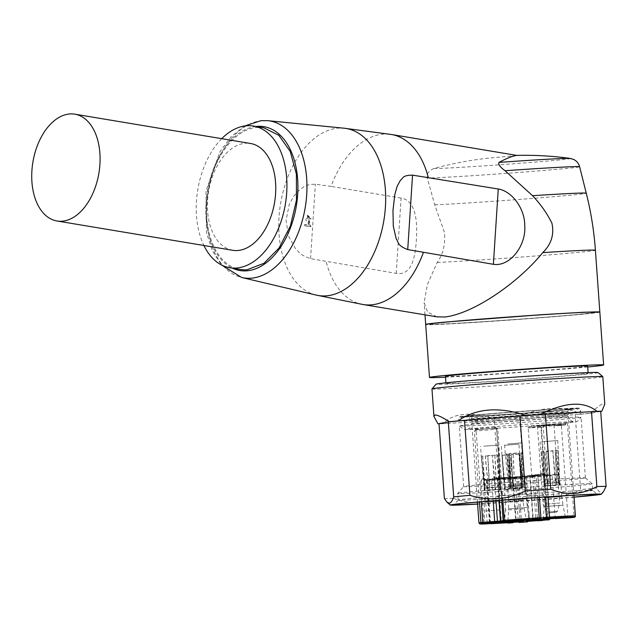 <?xml version="1.0" encoding="UTF-8"?>
<svg xmlns="http://www.w3.org/2000/svg" width="638" height="638" viewBox="0 0 638 638"><rect width="100%" height="100%" fill="white"/><g stroke="black" fill="none" stroke-linecap="round" stroke-linejoin="round"><path stroke-width="0.48" stroke-dasharray="3.19 2.39" d="M232.671 250.287A54.15 33.463 99.5 0 1 207.964 195.714A54.15 33.463 99.5 0 1 245.056 143.287A54.15 33.463 99.5 0 1 250.487 143.47M221.721 138.677A71.831 44.389 -80.5 0 0 203.905 245.494M263.685 127.752L256.476 127.496A71.831 44.389 -80.5 0 0 207.27 197.046A71.831 44.389 -80.5 0 0 240.047 269.443M396.222 273.367L401.103 198.067C414.971 200.26 417.316 219.273 416.582 235.773C415.777 255.112 412.611 276.11 396.222 273.367L310.554 258.645C298.536 254.466 299.15 251.667 295.394 248.437L288.528 236.052L286.071 220.309L289.229 204.479L293.895 195.93L299.924 189.518C303.832 187.54 303.776 184.47 315.379 184.207L331.058 186.392A86.194 53.265 99.5 0 1 382.728 134.187A86.194 53.265 99.5 0 1 391.381 134.482M570.189 158.415A68.944 1.204 -4.1 0 1 555.076 160.361A68.944 1.204 -4.1 0 1 458.355 167.467A68.944 1.204 -4.1 0 1 433.872 168.488C450.954 163.806 468.651 160.409 486.969 158.304L515.416 155.648M433.872 168.488C428.608 170.832 426.407 173.999 427.269 178.002A77.525 1.356 175.9 0 0 485.542 174.82A77.525 1.356 175.9 0 0 562.365 168.847A77.525 1.356 175.9 0 0 579.623 166.749M436.831 316.831L427.572 312.038L424.118 302.675L427.364 284.564L437.205 262.465C443.091 254.331 445.499 244.314 444.447 232.415L434.741 204.822L427.269 178.002M401.103 198.067L331.058 186.392M309.502 218.85L311.248 218.826L309.502 218.85L307.548 216.362L310.275 226.713L310.945 226.657L308.002 216.314L310.116 218.794M310.586 218.89L307.285 215.253L308.904 225.182L304.693 224.48L304.797 225.756A55.251 7.002 3.7 0 1 310.945 226.657M304.797 225.756L304.884 224.464A55.251 7.002 3.7 0 1 309.51 225.126L305.809 219.99L307.699 215.158L311.248 218.826M599.776 312.022L580.397 314.319A87.294 1.523 -4.1 0 1 485.215 321.624A87.294 1.523 -4.1 0 1 425.737 324.495M308.904 225.182L309.51 225.126M304.613 225.772L310.275 226.713M460.341 323.203A83.466 1.459 -4.1 0 1 429.637 324.343A83.466 1.459 -4.1 0 1 448.091 322.023A83.466 1.459 -4.1 0 1 565.188 313.418A83.466 1.459 -4.1 0 1 595.9 312.429A83.466 1.459 -4.1 0 1 577.43 314.598A83.466 1.459 -4.1 0 1 460.341 323.203M599.84 312.07A87.294 1.523 -4.1 0 1 580.405 314.422A87.294 1.523 -4.1 0 1 457.932 323.426A87.294 1.523 -4.1 0 1 425.69 324.551M587.71 366.994A87.294 1.523 -4.1 0 1 584.193 367.321A87.294 1.523 -4.1 0 1 461.721 376.324A87.294 1.523 -4.1 0 1 445.523 377.186M587.646 366.116A71.273 1.244 -4.1 0 1 547.181 370.136A71.273 1.244 -4.1 0 1 471.785 375.383A71.273 1.244 -4.1 0 1 445.46 376.308M472.303 382.569A71.273 1.244 -4.1 0 1 445.978 383.494A71.273 1.244 -4.1 0 1 486.435 379.466A71.273 1.244 -4.1 0 1 561.839 374.219A71.273 1.244 -4.1 0 1 588.164 373.302A71.273 1.244 -4.1 0 1 547.699 377.329A71.273 1.244 -4.1 0 1 472.303 382.569M598.069 372.568A81.217 1.42 -4.1 0 1 597.08 372.887A81.217 1.42 -4.1 0 1 510.041 380.312A81.217 1.42 -4.1 0 1 436.065 384.18M431.966 388.925A85.644 1.491 175.9 0 0 510.711 384.778A85.644 1.491 175.9 0 0 601.746 376.994A85.644 1.491 175.9 0 0 602.806 376.683M600.725 411.422L591.418 413.121A82.876 1.443 -4.1 0 1 575.197 414.628L519.779 418.975A82.876 1.443 -4.1 0 1 494.346 420.729L442.812 423.688C454.089 412.268 473.069 411.175 499.769 420.418A85.644 1.491 -4.1 0 0 513.255 419.485C539.206 406.621 562.022 404.835 581.72 414.118A85.644 1.491 -4.1 0 0 590.317 413.32C597.104 407.18 601.546 403.886 603.644 403.439L604.776 404.205M442.812 423.688A85.644 1.491 -4.1 0 1 439.032 423.791M590.317 413.32L591.418 413.121L596.785 488.054C598.548 491.332 600.238 492.887 601.841 492.719L603.508 491.611M581.72 414.118L575.197 414.628L580.572 489.569A82.876 1.443 175.9 0 0 596.785 488.054M513.255 419.485L519.779 418.975L525.146 493.916C544.174 499.714 562.652 498.27 580.572 489.569M499.769 420.418L494.346 420.729L499.714 495.662A82.876 1.443 175.9 0 0 525.146 493.916M499.714 495.662C484.896 503.797 469.528 504.682 453.602 498.31L448.235 423.377A82.876 1.443 -4.1 0 1 439.016 423.616M444.391 498.549A82.876 1.443 175.9 0 0 453.602 498.31M574.048 497.177A75.699 1.324 -4.1 0 1 477.607 504.092M574.048 497.09L477.599 504.004M591.841 490.638A67.405 1.18 175.9 0 0 592.678 490.391A67.405 1.18 175.9 0 0 592.662 490.375A67.405 1.18 175.9 0 0 530.106 493.7A67.405 1.18 175.9 0 0 459.041 499.785A67.405 1.18 175.9 0 0 458.22 500.009A67.405 1.18 175.9 0 0 458.204 500.032A67.405 1.18 175.9 0 0 520.193 496.763A67.405 1.18 175.9 0 0 591.841 490.638M458.562 493.174A67.405 1.18 -4.1 0 1 529.636 487.089A67.405 1.18 -4.1 0 1 592.192 483.756A67.405 1.18 -4.1 0 1 592.2 483.779A67.405 1.18 -4.1 0 1 591.37 484.027A67.405 1.18 -4.1 0 1 519.715 490.151A67.405 1.18 -4.1 0 1 457.733 493.421A67.405 1.18 -4.1 0 1 457.741 493.397A67.405 1.18 -4.1 0 1 458.562 493.174M584.655 478.117A61.057 1.069 175.9 0 0 585.413 477.894A61.057 1.069 175.9 0 0 585.397 477.878A61.057 1.069 175.9 0 0 528.742 480.892A61.057 1.069 175.9 0 0 464.368 486.403A61.057 1.069 175.9 0 0 463.627 486.611A61.057 1.069 175.9 0 0 463.619 486.627A61.057 1.069 175.9 0 0 519.763 483.668A61.057 1.069 175.9 0 0 584.655 478.117M558.513 417.994C575.899 417.013 583.164 416.821 580.309 417.427C575.285 418.576 515.496 423.265 481.818 425.147A61.057 1.069 -4.1 0 1 459.272 425.945A61.057 1.069 -4.1 0 1 459.264 425.937A61.057 1.069 -4.1 0 1 460.022 425.713A61.057 1.069 -4.1 0 1 558.513 417.994M585.413 477.894L581.058 417.204L580.309 417.427M550.411 417.077A48.344 0.845 175.9 0 0 499.315 420.633A48.344 0.845 175.9 0 0 471.825 423.369L471.825 423.369A48.344 0.845 175.9 0 0 489.681 422.747A48.344 0.845 175.9 0 0 540.825 419.19A48.344 0.845 175.9 0 0 568.267 416.455L568.267 416.455A48.344 0.845 175.9 0 0 550.411 417.077M490.829 523.495A1.109 0.598 -94.7 0 1 490.478 522.57L487.472 480.693L486.467 480.797L486.969 480.781L484.848 478.675L486.969 480.781L489.976 522.658L535.888 519.3A1.109 1.029 88.5 0 1 535.76 519.914M478.955 522.913A48.344 0.845 175.9 0 0 484.003 522.929L480.996 481.052L484.17 480.837L487.177 522.713L515.663 520.345L512.665 478.468A1.109 0.598 -94.7 0 1 513.175 477.344L483.373 479.808A1.109 0.957 -92.4 0 1 482.376 478.787L480.996 481.052L483.405 479.808A47.244 0.821 175.9 0 0 485.821 479.704L517.673 477.049L518.351 478.125L521.35 520.002L529.492 519.468A1.109 1.029 88.5 0 1 529.357 520.114M474.983 428.864L476.06 429.845L474.361 431.065L474.983 428.864L476.339 429.765A47.244 0.821 -4.1 0 1 495.431 427.986A1.109 0.59 -94.7 0 1 494.761 426.902L497.728 428.88L502.832 500.072M539.852 518.877A1.109 1.029 83.3 0 0 540.753 517.713L537.898 475.812L536.247 475.892L539.19 473.484L538.919 474.632L536.247 475.892L537.794 497.52M568.937 517.777A1.109 0.973 87.8 0 1 567.916 516.748L561.36 425.283L565.077 425.044L567.334 422.619L574.048 516.294L555.124 517.506L552.117 475.629L543.44 474.05L543.161 475.158L552.117 475.629L534.485 476.841L537.483 518.718L533.208 518.893L530.21 477.017A1.109 1.029 83.3 0 0 529.101 475.988L543.058 474.361A1.109 0.447 86.3 0 0 543.424 473.213L546.487 475.23L543.058 474.361A47.244 0.821 175.9 0 0 538.919 474.632L526.517 476.1L497.034 477.99A1.109 0.909 -95.6 0 1 496.045 476.937L497.688 478.994L497.034 477.99L497.688 478.994L499.219 500.351M481.307 501.819L476.06 429.845L495.734 428.01L495.415 426.958M495.431 427.986L497.728 428.88L496.571 428.999A1.109 1.101 -83.2 0 0 495.734 428.01L496.675 429.031A23.207 0.407 175.9 0 0 496.579 428.999L501.683 500.16L496.571 428.999L495.846 428.042M547.579 519.85A1.109 0.478 85.4 0 0 547.97 518.726L541.255 425.06A48.344 0.845 175.9 0 0 567.334 422.619L565.268 423.943L544.318 425.897L541.255 425.06L543.297 427.069L540.904 427.189L547.468 519.125M527.634 520.752L526.749 520.815M512.019 521.589L508.925 521.916L512.027 521.685M512.753 521.645L507.481 521.916M511.349 521.629L511.03 522.745M493.19 500.83L491.667 479.553L494.442 479.353A1.109 0.694 86.7 0 1 495.064 478.189L491.667 479.553L493.652 477.16A23.207 0.407 175.9 0 0 496.045 476.937M526.597 520.281L517.825 520.927M542.364 519.42L537.356 519.683M537.898 519.643L538.616 519.587L537.89 519.603M565.077 425.044L565.26 423.943A47.244 0.821 175.9 0 1 544.318 425.897L544.302 425.897M543.44 474.05L531.693 475.143L532.882 477.423L530.68 476.323A1.109 1.093 78 0 0 531.693 475.143L528.16 427.803L529.349 426.567L556.145 424.469L532.874 426.176L544.318 425.897L543.289 427.077L549.804 518.957M562.301 424.246L556.998 424.557L563.003 424.158L563.083 425.259L556.543 425.729L556.464 424.621L556.998 424.557M540.514 425.921L553.983 424.844L540.514 425.921M518.885 522.012L518.838 521.374M518.973 522.004L518.925 521.358M527.61 521.876L527.53 520.775M520.034 522.394L519.954 521.294M521.27 522.315L521.19 521.23M521.15 522.355L521.071 521.254M497.688 478.994L498.262 478.994A1.109 0.694 -93.3 0 0 497.504 477.958L497.042 477.982A24.308 0.423 175.9 0 1 494.53 478.221A1.109 0.797 -95.1 0 1 493.652 477.16M509.004 523.016L508.925 521.916M508.295 523.08L508.215 521.98M508.247 522.961L508.183 521.972M508.111 521.868L508.191 522.969M523.04 521.693L522.969 520.592M538.935 520.68L538.855 519.579M537.675 520.775L537.595 519.675M538.695 520.688L538.616 519.587M541.829 520.568L541.75 519.468M541.375 520.488L541.295 519.388M539.541 520.632L539.461 519.531M540.211 520.576L540.139 519.515M539.612 520.664L539.533 519.563M557.078 425.658L562.381 425.347M562.046 425.363L557.5 425.626L562.66 425.291L562.588 424.19L557.58 424.509L561.974 424.262M557.58 424.509L556.878 424.597L556.958 425.698L557.5 425.626M520.847 485.917L512.793 486.379L512.769 488.836L521.988 488.301L520.847 485.917L520.584 477.934A393.582 248.182 -93.3 0 0 519.332 454.049L521.988 488.301M512.769 488.836L511.277 454.511L519.332 454.049M504.546 445.3L518.917 444.144L504.546 445.3M505.336 487.073A8.836 0.574 173.7 0 0 508.311 487.049A8.836 0.574 173.7 0 0 513.391 486.611L510.344 454.886L502.297 455.349L504.554 489.601L505.336 487.073L504.459 479.146L503.884 479.218M513.765 489.067L507.744 489.88L504.554 489.601M508.534 454.711L510.807 478.524A393.582 305.387 -95.3 0 1 508.534 454.711L502.01 455.317L503.637 478.205L501.285 445.412M511.756 486.459L505.224 487.065L504.467 489.593L511.939 488.891M505.224 487.065L504.283 479.13L503.709 479.202L505.304 501.476L522.937 500.216L505.304 501.476L505.352 510.153L524.125 508.805L505.352 510.153L504.666 521.74L526.462 520.185L504.666 521.74L503.884 522.729M503.709 479.202L503.637 478.205M513.088 454.687L514.236 478.564A393.582 305.387 84.7 0 0 513.088 454.687L519.619 454.073L521.27 476.937L518.917 444.144M514.427 486.539A8.836 0.494 178.6 0 0 519.005 486.26A8.836 0.494 178.6 0 0 520.959 485.925L522.067 488.309L520.145 488.971L514.603 489.011M520.959 485.925L520.768 477.95L521.342 477.934L522.937 500.216L524.125 508.805L526.462 520.185L527.371 521.047L517.873 521.557L523.184 521.214L517.904 521.964M521.342 477.934L521.27 476.937M499.323 486.858L489.649 487.488L489.338 489.96L500.415 489.242L499.323 486.858L498.924 478.883A393.582 141.668 -93.7 0 0 497.48 455.006L500.415 489.242M489.338 489.96L487.799 455.636L497.48 455.006M483.819 446.225L498.19 445.069L483.819 446.225M485.398 487.982A8.836 0.654 174.6 0 0 489.641 487.847A8.836 0.654 174.6 0 0 495.072 487.36L495.734 489.793L492.361 455.612L482.679 456.234L484.657 490.51L485.398 487.982L484.649 480.047L484.122 480.119M495.734 489.793L489.402 490.662L484.657 490.51M485.287 455.835L487.671 479.64A393.582 367.137 -96.7 0 1 485.287 455.835L481.259 456.258L480.55 446.337M488.692 487.56L484.681 488.046L484.322 490.518L488.572 490.024M484.322 490.518L481.259 456.258L483.947 480.071A393.582 367.137 -96.7 0 1 481.562 456.274M494.881 455.404L495.909 479.298A393.582 367.137 83.3 0 0 494.881 455.404L498.9 454.99L498.19 445.069M496.029 487.28L500.048 486.93L500.75 489.234L500.798 489.753L496.5 489.729M500.75 489.234L498.9 454.99L499.634 478.859A393.582 367.137 83.3 0 0 498.597 454.974M521.836 484.689L511.485 485.422L510.942 487.918L522.793 487.081L521.836 484.689L521.294 476.73A393.582 21.277 -94 0 0 519.619 452.868L522.793 487.081M510.942 487.918L509.268 453.602L519.619 452.868M507.808 443.984L522.179 442.836L507.808 443.984M510.855 485.678A8.836 0.694 175.7 0 0 515.951 485.446A8.836 0.694 175.7 0 0 521.214 484.944L522.107 487.36L518.869 453.171L508.518 453.905L510.256 488.198L510.855 485.678L510.264 477.734L509.834 477.79M522.107 487.36L516.086 488.237L510.256 488.198M507.218 453.777L509.65 477.575A393.582 392.944 -112 0 1 507.218 453.777L505.264 454.009L504.538 444.096M510.703 485.494L508.749 485.829L510.161 485.709L509.698 488.23L507.744 488.676L510.32 487.974M507.138 521.413L507.92 520.433L529.715 518.869L507.92 520.433L508.614 508.837L527.379 507.489L508.614 508.837L508.558 500.168L526.19 498.9L508.558 500.168L507.736 488.684L508.749 485.829L507.696 477.91L509.108 477.79A393.582 392.944 -112 0 1 506.676 454.001L505.248 454.017L507.696 477.91L509.268 477.615M509.698 488.23L506.676 454.001M520.919 452.988L521.9 476.889A393.582 392.944 68 0 0 520.919 452.988L522.889 452.749L522.179 442.836M521.988 484.88L523.965 484.736L522.538 484.657L523.351 487.049L525.361 487.424L522.721 487.304M522.291 476.889L523.878 476.753L523.965 484.736L525.369 487.416L527.379 507.489L529.715 518.869L530.633 519.731M523.351 487.049L521.461 452.773L522.889 452.749L523.878 476.753L522.45 476.666A393.582 392.944 68 0 0 521.461 452.773M558.968 482.432L556.288 482.448L556.854 484.856L560.627 485.095L559.917 484.84L558.968 482.432L558.864 474.441L559.366 474.433L559.917 484.84L560.627 485.095M556.854 484.856L555.18 450.556L558.146 450.428L559.366 474.433M543.361 441.679L557.732 440.523L543.361 441.679M544.844 483.325L547.524 483.301L547.308 485.805L544.078 451.592L540.809 451.712L541.399 451.608L544.246 485.821L544.844 483.325L543.807 475.398L543.305 475.454M547.308 485.805L543.297 486.323L544.262 483.5L543.225 475.581L546.487 475.382A393.582 380.288 89.7 0 1 544.078 451.592M543.592 486.395L544.246 485.821M552.795 450.707L556.129 484.904L555.387 482.503L554.685 474.552A393.582 101.187 -94.4 0 1 552.795 450.707L542.779 451.473L544.669 485.781L556.129 484.904M566.185 517.426L565.268 516.557L543.48 518.12L565.268 516.557L562.939 505.184L544.166 506.524L562.939 505.184L561.751 496.595L544.118 497.855L561.751 496.595L560.922 485.063L559.558 482.416L559.454 474.425L556.184 474.457A393.582 380.288 -90.3 0 0 555.18 450.556M546.463 451.449L548.034 485.757L548.425 483.245L547.978 475.294A393.582 101.187 85.6 0 0 546.463 451.449L556.48 450.683L559.494 484.88L554.39 485.725L548.034 485.757M561.185 424.302L561.265 425.402L561.56 424.278M560.93 424.302L559.693 424.414L560.93 424.302L561.384 425.379L561.304 424.278M557.955 424.501L561.025 424.278L557.955 424.501L558.035 425.602L558.282 424.469M502.297 455.349A393.582 248.182 -93.3 0 0 504.459 479.146A8.836 0.574 173.7 0 0 507.433 479.122A8.836 0.574 173.7 0 0 512.513 478.683A393.582 248.182 86.7 0 1 510.344 454.886M512.793 486.379L512.529 478.396A393.582 248.182 -93.3 0 0 511.277 454.511M510.751 478.54L504.283 479.13A393.582 305.387 -95.3 0 1 502.01 455.317M513.391 486.611L512.577 478.715M514.3 478.588L514.236 478.564A8.836 0.494 178.6 0 0 518.814 478.285A8.836 0.494 178.6 0 0 520.768 477.95A393.582 305.387 84.7 0 0 519.619 454.073M482.679 456.234A393.582 141.668 -93.7 0 0 484.649 480.047A8.836 0.654 174.6 0 0 488.891 479.912A8.836 0.654 174.6 0 0 494.33 479.425A393.582 141.668 86.3 0 1 492.361 455.612M489.649 487.488L489.25 479.513A393.582 141.668 -93.7 0 0 487.799 455.636M484.968 487.998L483.947 480.071L483.421 480.143M495.072 487.36L494.57 479.441M499.745 486.842L499.634 478.859L500.16 478.843M508.518 453.905A393.582 21.277 -94 0 0 510.264 477.734A8.836 0.694 175.7 0 0 515.36 477.503A8.836 0.694 175.7 0 0 520.616 477.001A393.582 21.277 86 0 1 518.869 453.171M511.485 485.422L510.942 477.455A393.582 21.277 -94 0 0 509.268 453.602M510.161 485.709L509.108 477.79L508.677 477.854M521.214 484.944L521.007 477.001M522.538 484.657L522.45 476.666L522.881 476.65M541.399 451.608A393.582 380.288 -90.3 0 0 543.807 475.398L543.225 475.581L540.099 441.791M556.288 482.448L556.48 474.449M555.387 482.503L545.37 483.269L544.669 475.31A393.582 101.187 -94.4 0 1 542.779 451.473M545.37 483.269L544.669 485.781M558.146 450.428L557.859 450.54A393.582 380.288 89.7 0 1 558.864 474.441L559.454 474.425L557.732 440.523M547.524 483.301L546.2 475.438M548.425 483.245A8.836 0.67 176.8 0 0 553.88 482.966A8.836 0.67 176.8 0 0 558.441 482.488L557.995 474.528A393.582 101.187 85.6 0 0 556.48 450.683M558.441 482.488L559.494 484.88M561.639 425.379L561.169 424.318M561.249 425.418L560.794 424.334M561.384 425.379L560.148 425.498L560.068 424.39M560.148 425.498L559.693 424.414M559.773 425.514L561.001 425.402M558.362 425.57L559.845 425.482L559.765 424.382M559.845 425.482L560.722 425.402L560.643 424.302M560.722 425.402L561.025 424.278M561.105 425.379L559.048 425.57L558.968 424.469M559.048 425.57L558.593 424.493M558.673 425.594L559.518 425.514L559.438 424.414M559.518 425.514L558.035 425.602M550.291 415.378A48.344 0.845 175.9 0 0 499.147 418.935A48.344 0.845 175.9 0 0 471.697 421.662A48.344 0.845 175.9 0 0 471.697 421.67A48.344 0.845 175.9 0 0 489.553 421.04A48.344 0.845 175.9 0 0 540.649 417.483A48.344 0.845 175.9 0 0 568.147 414.756A48.344 0.845 175.9 0 0 568.147 414.748A48.344 0.845 175.9 0 0 550.291 415.378M553.258 409.413A53.712 0.941 175.9 0 0 494.171 413.544A53.712 0.941 175.9 0 0 466.187 416.47A53.712 0.941 175.9 0 0 485.781 415.705A53.712 0.941 175.9 0 0 540.29 411.933A53.712 0.941 175.9 0 0 572.86 408.822A53.712 0.941 175.9 0 0 553.258 409.413M554.773 409.269A56.128 0.981 175.9 0 0 497.815 413.209A56.128 0.981 175.9 0 0 463.778 416.462A56.128 0.981 175.9 0 0 484.266 415.848A56.128 0.981 175.9 0 0 546 411.526A56.128 0.981 175.9 0 0 575.245 408.472A56.128 0.981 175.9 0 0 554.773 409.269M459.663 420.689A61.057 1.069 175.9 0 0 458.905 420.905A61.057 1.069 175.9 0 0 458.905 420.913A61.057 1.069 175.9 0 0 481.459 420.123A61.057 1.069 175.9 0 0 579.942 412.403A61.057 1.069 175.9 0 0 580.7 412.18A61.057 1.069 175.9 0 0 580.7 412.172A61.057 1.069 175.9 0 0 558.146 412.969A61.057 1.069 175.9 0 0 459.663 420.689M557.867 408.982A61.057 1.069 175.9 0 0 459.376 416.702A61.057 1.069 175.9 0 0 458.618 416.925A61.057 1.069 175.9 0 0 481.172 416.135A61.057 1.069 175.9 0 0 579.663 408.416A61.057 1.069 175.9 0 0 580.413 408.192A61.057 1.069 175.9 0 0 557.867 408.982M255.974 126.46A72.931 45.067 -80.5 0 0 207.406 191.185A72.931 45.067 -80.5 0 0 232.336 268.159M267.808 120.678A79.551 49.158 -80.5 0 0 261.843 120.662A79.551 49.158 -80.5 0 0 207.541 196.065A79.551 49.158 -80.5 0 0 241.658 277.482M316.177 295.091A84.671 52.324 99.5 0 1 279.867 208.435A84.671 52.324 99.5 0 1 337.654 128.19A84.671 52.324 99.5 0 1 344.01 128.198M363.022 304.517A86.194 53.265 99.5 0 1 326.178 261.676M310.554 258.645L315.379 184.207M434.741 204.822A82.262 1.435 175.9 0 0 567.956 195.419A82.262 1.435 175.9 0 0 586.266 193.194M437.205 262.465A87.294 1.523 175.9 0 0 575.97 252.6A87.294 1.523 -4.1 0 0 595.406 250.248M586.872 312.197A84.152 1.467 -4.1 0 1 577.956 314.454A84.152 1.467 -4.1 0 1 466.498 322.74A84.152 1.467 -4.1 0 1 438.537 322.828M482.376 478.787A48.344 0.845 175.9 0 0 484.848 478.675M503.135 520.544A23.207 0.407 175.9 0 0 503.23 520.504L496.675 429.031A23.207 0.407 175.9 0 1 476.219 430.905L474.361 431.065L479.449 501.978M494.761 426.91A48.344 0.845 175.9 0 0 475.23 428.728M543.424 473.213A48.344 0.845 175.9 0 0 539.19 473.484M486.794 479.616A1.109 0.598 85.3 0 1 487.472 480.693L532.882 477.423L535.888 519.3L529.492 519.468L526.494 477.591A1.109 1.029 88.5 0 1 527.443 476.403L543.161 475.158L534.229 475.773L534.485 476.841L531.877 477.009L546.487 475.23L548.034 496.827M573.219 517.45A1.109 1.077 81.8 0 0 574.048 516.294A48.344 0.845 175.9 0 0 575.404 515.998M542.42 520.257A47.244 0.821 -4.1 0 1 537.427 520.64L542.42 520.257M527.682 521.358A47.244 0.821 -4.1 0 1 517.968 522.036L527.682 521.358M512.808 522.378A47.244 0.821 -4.1 0 1 507.537 522.721L512.808 522.378M490.853 523.694A1.109 0.853 87.1 0 1 489.976 522.658L521.35 520.002A1.109 0.598 -94.7 0 0 522.028 521.079L526.741 520.744M486.682 523.838A1.109 0.598 85.3 0 0 487.177 522.713L484.003 522.929A1.109 0.989 87.9 0 0 484.992 523.95M504.1 521.485L503.23 520.504A23.207 0.407 175.9 0 0 503.135 520.472L503.135 520.464M542.308 474.433A1.109 1.029 83.3 0 1 543.409 475.47L544.956 497.034M542.412 520.106L537.403 520.385M507.505 522.283L512.769 521.844M517.865 521.421L522.028 521.079M512.808 522.331L507.537 522.658M507.513 522.347L512.777 521.924L507.513 522.347M495.064 478.189L513.183 477.344A1.109 0.598 -94.7 0 1 513.183 477.344L515.998 477.065L515.177 478.213L513.135 478.285A1.109 0.694 86.7 0 1 513.75 477.112M483.405 479.808L484.697 479.704A1.109 0.598 -94.7 0 1 484.697 479.704A1.109 0.598 -94.7 0 0 484.17 480.837L515.177 478.213L518.176 520.09L516.134 520.161L513.135 478.285L494.442 479.353L495.965 500.607M527.443 476.403L517.673 477.049M529.101 475.988L543.233 475.15M512.761 521.677L507.497 522.115L512.761 521.677M520.728 520.839L520.712 520.839A1.109 0.694 -93.3 0 0 520.728 520.839L526.717 520.401L520.712 520.839A1.109 0.694 -93.3 0 1 519.954 519.803L501.261 520.879L498.262 478.994L525.568 477.264L528.567 519.141A1.109 1.029 -96.7 0 1 527.722 520.305M540.753 517.713L519.954 519.803L516.955 477.926A1.109 0.694 -93.3 0 0 516.198 476.889A1.109 0.694 -93.3 0 0 516.182 476.889L497.504 477.958A1.109 0.694 -93.3 0 0 497.488 477.958M538.703 474.672A1.109 1.029 -96.7 0 0 537.754 475.836L525.568 477.264A1.109 1.029 -96.7 0 1 526.517 476.1M534.237 475.773L528.862 476.068L529.835 477.08L532.842 518.957L540.88 518M537.738 519.795L542.364 519.476L537.363 519.818L537.483 518.718L555.124 517.506L555.363 518.574M560.308 424.254L560.347 424.254A1.109 0.973 -92.2 0 0 560.308 424.254L560.347 424.254A1.109 0.973 -92.2 0 1 561.36 425.283L556.902 425.506C539.908 426.455 516.341 428.656 534.692 427.58L540.904 427.189L541.136 426.048M528.168 427.803L534.692 427.58M515.161 521.477A1.109 0.598 -94.7 0 0 515.663 520.345L518.176 520.09L517.793 521.007M515.887 521.118A1.109 0.694 -93.3 0 0 516.134 520.161L500.471 521.055M487.966 522.53L505.727 521.11L487.966 522.53M500.447 520.903L501.261 520.879A1.109 0.694 86.7 0 0 502.002 521.916M520.839 521.876L520.76 520.775M533.208 518.893A1.109 1.029 83.3 0 0 533.528 519.619M546.12 504.172L556.535 503.199L546.12 504.172M553.983 424.844L559.59 503.087L556.535 503.199M499.913 509.85L484.625 511.078L499.913 509.85M548.353 511.947L557.516 511.213L548.353 511.947M498.94 501.253L484.569 502.401L498.94 501.253M537.451 426.032L543.058 504.275L546.272 512.019C547.053 512.848 548.13 513.088 549.501 512.729L554.39 512.274L549.525 512.729C558.194 512.107 556.097 512.37 557.516 511.213L559.59 503.087M521.158 477.918L512.474 478.412M499.458 478.867L489.019 479.545M487.44 479.672L483.652 480.119L484.681 488.046L483.756 490.789M496.149 479.313L499.937 478.947L500.048 486.93L501.316 489.474M521.725 476.714L510.552 477.503M554.98 474.544L544.174 475.366M547.691 475.35L547.978 475.294A8.836 0.67 176.8 0 0 553.433 475.007A8.836 0.67 176.8 0 0 557.995 474.528L558.505 474.52M550.044 411.933A48.344 0.845 175.9 0 0 498.9 415.49A48.344 0.845 175.9 0 0 471.45 418.217A48.344 0.845 175.9 0 0 489.306 417.595L560.475 412.292L567.9 411.303L550.044 411.933M487.767 415.521A50.554 0.885 175.9 0 0 558.689 410.306A50.554 0.885 175.9 0 0 551.272 409.596A50.554 0.885 175.9 0 0 480.342 414.812A50.554 0.885 175.9 0 0 487.767 415.521M244.713 125.957L231.315 136.524L219.966 151.653L206.01 190.945L206.457 232.647L212.279 250.638L221.522 264.977M424.996 314.861L424.118 302.675M307.707 215.213L307.285 215.253M308.002 216.322L307.548 216.362M429.637 324.343L429.565 324.335C430.068 325.444 535.322 318.585 577.908 314.462L595.9 312.429M445.978 383.494L445.93 382.816M588.164 373.302L588.108 372.624M585.397 477.878L592.192 483.756L592.678 490.391L597.391 494.466M458.22 500.009L454.12 504.73M458.204 500.032L457.733 493.421L463.627 486.611M463.619 486.627L459.264 425.937L463.89 429.518L485.869 428.895C509.363 427.572 548.784 424.645 565.707 422.978C577.39 421.064 575.771 423.967 581.058 417.212M477.471 502.154L471.825 423.369C469.799 427.931 468.196 429.916 467 429.326C468.164 428.664 524.292 424.126 554.861 422.46L573.889 421.662C575.013 421.941 569.67 421.702 568.267 416.455L573.913 495.24M486.244 480.199L489.474 522.674L490.04 523.559M483.373 479.808L485.789 479.704M516.198 476.889L538.767 474.656L537.898 475.812L539.445 497.401M543.855 426.032L543.297 427.069M497.042 477.982L498.98 500.375M513.175 477.344L484.681 479.712M543.161 475.158L530.832 476.299L531.574 475.438M511.293 521.637L511.373 522.737M483.149 523.654L483.931 522.666L484.625 511.078L483.74 490.821M506.644 521.972L505.727 521.11L503.39 509.73L501.372 489.561M522.49 520.608L522.57 521.709M526.127 520.337L526.206 521.445M533.169 519.667L532.842 518.957M542.699 519.109L543.48 518.12L544.166 506.524L543.289 486.323M572.86 408.822C572.453 409.732 570.914 407.124 568.147 414.756L567.9 411.303C568.594 409.444 569.064 408.711 569.327 409.11C574.399 409.141 519.101 413.847 487.799 415.521L469.72 416.247C469.855 415.753 470.429 416.415 471.45 418.217L471.697 421.662C467.869 414.509 466.721 417.316 466.187 416.47M463.778 416.462C463.084 417.364 463.116 414.708 458.905 420.905L458.618 416.925M575.245 408.472C576.058 409.261 575.651 406.637 580.7 412.172L580.413 408.192"/><path stroke-width="0.96" d="M31.9 170.753A54.15 33.463 -80.5 0 0 56.997 220.987A54.15 33.463 -80.5 0 0 62.436 221.179A54.15 33.463 -80.5 0 0 99.919 164.405A54.15 33.463 -80.5 0 0 74.813 114.17A54.15 33.463 -80.5 0 0 69.382 113.987A54.15 33.463 -80.5 0 0 31.9 170.753M74.813 114.17L250.487 143.47A54.15 33.463 99.5 0 1 275.201 198.051A54.15 33.463 99.5 0 1 238.11 250.479A54.15 33.463 99.5 0 1 232.671 250.287L56.997 220.987M203.905 245.494A71.831 44.389 -80.5 0 0 229.768 267.729A71.831 44.389 -80.5 0 0 236.977 267.984A71.831 44.389 -80.5 0 0 286.175 198.434A71.831 44.389 -80.5 0 0 253.398 126.037A71.831 44.389 -80.5 0 0 246.188 125.782A71.831 44.389 -80.5 0 0 221.721 138.677M229.768 267.729L240.047 269.443A71.831 44.389 -80.5 0 0 247.257 269.699L263.988 263.287L279.061 248.015L290.402 225.956L296.463 200.149L296.399 174.126L290.234 151.469L278.806 135.264L263.685 127.752L253.398 126.037M498.262 189C512.314 191.185 525.042 209.224 524.723 225.685C526.414 244.793 510.504 266.971 493.381 264.307L498.262 189L412.547 175.139C401.812 175.322 403.407 178.249 400.512 180.131L397.131 186.296L394.802 194.63L392.984 210.333L393.303 226.275L396.286 239.027C398.949 242.36 396.684 245.303 407.722 249.586L412.547 175.139M493.381 264.307L407.722 249.586M505.073 170.737C500.136 167.124 498.095 164.349 498.948 162.419A68.944 1.204 -4.1 0 1 544.964 159.388A68.944 1.204 -4.1 0 1 570.189 158.415L573.706 159.476C576.728 160.999 578.698 163.424 579.623 166.749A77.525 1.356 175.9 0 0 505.073 170.737L532.547 195.699C540.434 203.985 546.886 213.116 551.894 223.093C554.39 234.401 551.344 244.242 542.755 252.616C517.729 283.344 473.101 313.824 444.75 317.014L436.831 316.831L363.022 304.517A86.194 53.265 99.5 0 0 371.675 304.82A86.194 53.265 99.5 0 0 423.345 252.608M570.189 158.415A331.513 331.513 0 0 0 516.796 155.401L515.416 155.648C511.453 156.422 505.958 158.679 498.948 162.419M425.737 324.495A87.294 1.523 -4.1 0 1 425.682 324.439A87.294 1.523 -4.1 0 1 445.109 322.086L541.79 314.678L583.818 312.229L599.776 312.022M445.523 377.186A87.294 1.523 -4.1 0 1 429.478 377.449L425.69 324.551A87.294 1.523 -4.1 0 1 445.117 322.198A87.294 1.523 -4.1 0 1 567.589 313.194A87.294 1.523 -4.1 0 1 599.84 312.07L603.628 364.968A87.294 1.523 -4.1 0 1 587.71 366.994M429.478 377.449A87.294 1.523 -4.1 0 1 448.913 375.096A87.294 1.523 -4.1 0 1 571.385 366.092A87.294 1.523 -4.1 0 1 603.628 364.968M445.93 382.816L445.46 376.308A71.273 1.244 -4.1 0 1 485.925 372.281A71.273 1.244 -4.1 0 1 561.32 367.033A71.273 1.244 -4.1 0 1 587.646 366.116L588.108 372.624M431.974 388.901L436.065 384.18A81.217 1.42 -4.1 0 1 437.062 383.909A81.217 1.42 -4.1 0 1 522.689 376.572A81.217 1.42 -4.1 0 1 598.069 372.568L602.79 376.651A85.644 1.491 175.9 0 0 523.312 380.886A85.644 1.491 175.9 0 0 433.019 388.614A85.644 1.491 175.9 0 0 431.974 388.901A85.644 1.491 175.9 0 0 431.966 388.925L433.936 416.447L437.923 423.815L448.331 421.917A82.876 1.443 -4.1 0 1 464.544 420.402L519.97 416.064A82.876 1.443 -4.1 0 1 545.402 414.309L591.514 411.662A82.876 1.443 -4.1 0 1 600.725 411.422L606.1 486.363A82.876 1.443 175.9 0 0 596.881 486.595C582.008 494.737 566.632 495.622 550.777 489.25A82.876 1.443 175.9 0 0 525.345 490.997C507.354 499.706 488.875 501.149 469.919 495.343A82.876 1.443 175.9 0 0 453.706 496.858C452.446 500.678 451.026 502.8 449.439 503.215L447.198 502.377L444.391 498.549L439.016 423.616M433.936 416.447L434.917 415.059C437.03 414.756 441.863 416.973 449.423 421.718A85.644 1.491 -4.1 0 1 458.028 420.913C476.147 408.256 498.972 406.47 526.494 415.545A85.644 1.491 -4.1 0 1 539.979 414.62C565.101 401.916 584.089 400.824 596.937 411.35A85.644 1.491 -4.1 0 1 601.825 411.223L604.776 404.205L602.806 376.683A85.644 1.491 175.9 0 0 602.79 376.651M439.032 423.791A85.644 1.491 -4.1 0 1 437.923 423.815M449.423 421.718L448.331 421.917L453.706 496.858M458.028 420.913L464.544 420.402L469.919 495.343M526.494 415.545L519.97 416.064L525.345 490.997M539.979 414.62L545.402 414.309L550.777 489.25M596.937 411.35L591.514 411.662L596.881 486.595M601.825 411.223L600.725 411.422M606.1 486.363L603.508 491.611L601.251 494.235A75.699 1.324 -4.1 0 1 600.326 494.482A75.699 1.324 -4.1 0 1 574.048 497.177M477.607 504.092A75.699 1.324 -4.1 0 1 450.269 505.057A75.699 1.324 -4.1 0 1 451.194 504.754A75.699 1.324 -4.1 0 1 532.307 497.831A75.699 1.324 -4.1 0 1 601.251 494.235M477.599 504.004L460.014 504.833L455.006 504.491C465.126 502.154 615.399 491.802 596.514 494.745L574.048 497.09M597.391 494.466L596.514 494.745M526.749 520.815L527.634 520.752L527.61 521.876L518.917 522.474L518.885 522.012M512.027 521.685L512.753 521.645L512.832 522.745L508.247 522.961M511.373 522.737L507.561 523.016L507.481 521.916L512.027 521.589L508.925 521.916M512.689 521.637L512.769 522.745L509.004 523.016L512.099 522.689L512.019 521.589M526.597 520.281L526.789 521.398L526.597 520.281L517.825 520.927L517.904 522.028L518.534 521.98L518.455 520.879M537.435 520.783L542.444 520.52L537.435 520.783L537.356 519.683L537.898 519.643M537.97 520.704L537.89 519.603L541.67 519.348L542.364 519.42L542.444 520.52M518.917 522.474L518.973 522.004M519.005 522.458L527.714 521.852M511.03 522.745L508.255 523.072M509.004 523.016L507.561 523.016M518.534 521.98L517.904 522.028M522.57 521.709L522.418 520.6M523.12 521.653L523.04 520.552M526.206 521.445L525.975 520.329M538.576 520.656L538.496 519.555M539.301 520.64L539.222 519.539M541.75 520.448L541.67 519.348M541.949 520.441L541.877 519.34M232.336 268.159A72.931 45.067 -80.5 0 0 247.185 270.791A72.931 45.067 -80.5 0 0 297.675 194.327A72.931 45.067 -80.5 0 0 256.548 126.404A72.931 45.067 -80.5 0 0 255.974 126.46M221.522 264.977L241.658 277.482A79.551 49.158 -80.5 0 0 251.635 278.16A79.551 49.158 -80.5 0 0 306.304 199.503A79.551 49.158 -80.5 0 0 267.808 120.678L344.01 128.198A84.671 52.324 99.5 0 1 384.985 212.095A84.671 52.324 99.5 0 1 326.792 295.809A84.671 52.324 99.5 0 1 316.177 295.091L363.022 304.517M344.01 128.198L391.381 134.482A86.194 53.265 99.5 0 1 428.226 177.332M579.623 166.749L586.266 193.194A82.262 1.435 175.9 0 0 532.547 195.699M542.755 252.616A87.294 1.523 -4.1 0 1 595.406 250.248C594.018 230.964 590.971 211.944 586.266 193.194M438.537 322.828A84.152 1.467 -4.1 0 1 447.549 321.943A84.152 1.467 -4.1 0 1 586.872 312.197M479.449 501.978L480.924 522.53A48.344 0.845 175.9 0 0 478.955 522.913L477.471 502.154M502.832 500.072L504.283 520.353A48.344 0.845 175.9 0 1 539.254 517.769L537.794 497.52M548.034 496.827L549.493 517.107L546.415 517.346L544.956 497.034M573.913 495.24L575.404 515.998A48.344 0.845 175.9 0 0 557.548 516.62A48.344 0.845 175.9 0 0 549.493 517.107A1.109 0.51 -93.6 0 1 549.063 518.263A47.244 0.821 -4.1 0 1 556.926 517.793A47.244 0.821 -4.1 0 1 573.06 517.474A1.109 1.077 81.8 0 0 573.219 517.45M547.468 519.125L547.237 519.803L548.01 519.755L547.571 519.85A1.109 0.478 85.4 0 0 547.579 519.85A47.244 0.821 -4.1 0 1 542.42 520.257L547.579 519.85C548.919 520.137 549.677 519.707 549.852 518.542M537.427 520.64A47.244 0.821 -4.1 0 1 527.682 521.358L537.427 520.64M517.968 522.036A47.244 0.821 -4.1 0 1 512.808 522.378L517.968 522.036M490.877 523.694L507.537 522.721A47.244 0.821 -4.1 0 1 497.584 523.327A47.244 0.821 -4.1 0 1 490.901 523.686A1.109 0.853 87.1 0 1 490.853 523.694L490.04 523.559M478.955 522.913L479.672 523.878L485.032 523.95L507.497 522.115L486.658 523.846A1.109 0.598 85.3 0 0 486.682 523.838A1.109 0.598 85.3 0 0 486.666 523.846L485.071 523.95A1.109 0.989 87.9 0 1 484.992 523.95M485.071 523.95A47.244 0.821 -4.1 0 1 482.057 523.567A1.109 1.061 -97.5 0 1 480.924 522.53L482.783 522.37L481.307 501.819M503.135 520.464L501.683 500.16L503.127 520.472L504.283 520.353A1.109 0.526 -94.6 0 0 504.889 521.437A47.244 0.821 -4.1 0 1 539.054 518.909L539.254 517.769L540.753 517.713M547.237 519.803L542.412 520.106M537.403 520.385L526.741 520.744M490.901 523.686L507.505 522.283M512.769 521.844L517.865 521.421M507.537 522.658L503.932 522.713M512.777 521.924L517.873 521.557L512.777 521.924M517.904 521.964L512.808 522.331M495.447 522.498A24.308 0.423 -4.1 0 1 482.99 523.487L482.783 522.37A23.207 0.407 175.9 0 0 494.673 521.429A1.109 0.694 85.1 0 0 495.447 522.498L515.161 521.477A1.109 0.598 -94.7 0 1 515.145 521.477L517.793 521.007M482.057 523.567L482.99 523.487M487.352 523.551L504.211 522.315L487.352 523.551M493.19 500.83L494.673 521.429L500.471 521.055M499.219 500.351L500.686 520.871A23.207 0.407 175.9 0 0 503.135 520.544M504.889 521.437L504.315 521.493A1.109 1.101 96.8 0 1 503.135 520.472L504.1 521.485M539.054 518.909L539.804 518.885A1.109 1.029 83.3 0 0 539.852 518.877L540.904 517.689L539.445 497.401M504.315 521.493A24.308 0.423 -4.1 0 1 501.747 521.908L502.034 521.916A1.109 0.694 86.7 0 1 502.018 521.916A1.109 0.694 86.7 0 1 502.002 521.916M502.018 521.916L517.833 521.007L502.034 521.916C501.819 522.378 501.293 522.036 500.447 520.903L500.686 520.871A1.109 0.981 84 0 0 501.747 521.908M527.618 520.313L527.666 520.305A1.109 1.029 -96.7 0 1 527.618 520.313L539.804 518.885M511.341 521.31L528.2 520.074L511.341 521.31M540.88 518L546.415 517.346A1.109 1.029 -96.7 0 0 547.524 518.383L549.063 518.263M537.363 519.818L547.524 518.383M555.371 518.574L568.968 517.769A1.109 0.973 87.8 0 1 568.937 517.777L555.371 518.574M573.06 517.474L568.968 517.769M546.894 519.005L563.761 517.769L546.894 519.005M535.76 519.914A1.109 1.029 88.5 0 1 534.939 520.48M529.357 520.114A1.109 1.029 88.5 0 1 528.543 520.648M495.965 500.607L497.449 521.23A1.109 0.694 86.7 0 1 496.835 522.402M527.722 520.305A1.109 1.029 -96.7 0 1 527.666 520.305L539.852 518.877M533.528 519.619A1.109 1.029 83.3 0 0 534.317 519.93M267.808 120.678L261.07 120.662L244.713 125.957M241.658 277.482L316.177 295.091M516.812 155.409L391.381 134.482M425.682 324.439L424.996 314.861M599.832 311.958L595.406 250.248M450.269 505.057L447.19 502.385M568.937 517.777L573.139 517.458C574.75 517.41 575.508 516.924 575.404 515.998M506.596 521.964L483.197 523.639M498.98 500.375L500.447 520.903M530.585 519.723L507.186 521.398M537.738 519.795C532.539 519.707 534.237 520.887 532.842 518.957M566.137 517.418L542.739 519.093"/></g></svg>
